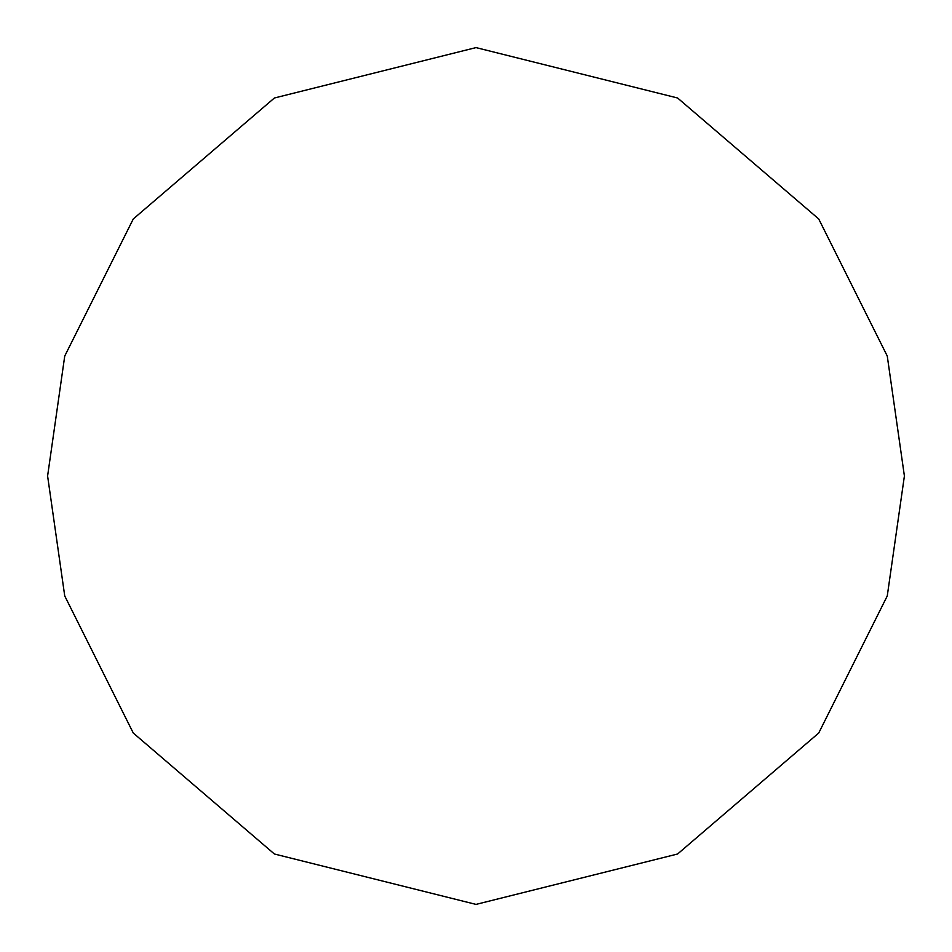 <?xml version="1.0" encoding="UTF-8"?>
<svg xmlns="http://www.w3.org/2000/svg" width="952" height="952" viewBox="0 0 952 952"><rect width="100%" height="100%" fill="white"/><g stroke="black" fill="none" stroke-linecap="round" stroke-linejoin="round"><path stroke-width="1.43" d="M47.6 476L64.736 356.048L133.28 218.96L274.402 97.996L476 47.6L677.598 97.996L818.72 218.96L887.264 356.048L904.4 476L887.264 595.952L818.72 733.04L677.598 854.003L476 904.4L274.402 854.003L133.28 733.04L64.736 595.952L47.6 476"/></g></svg>

